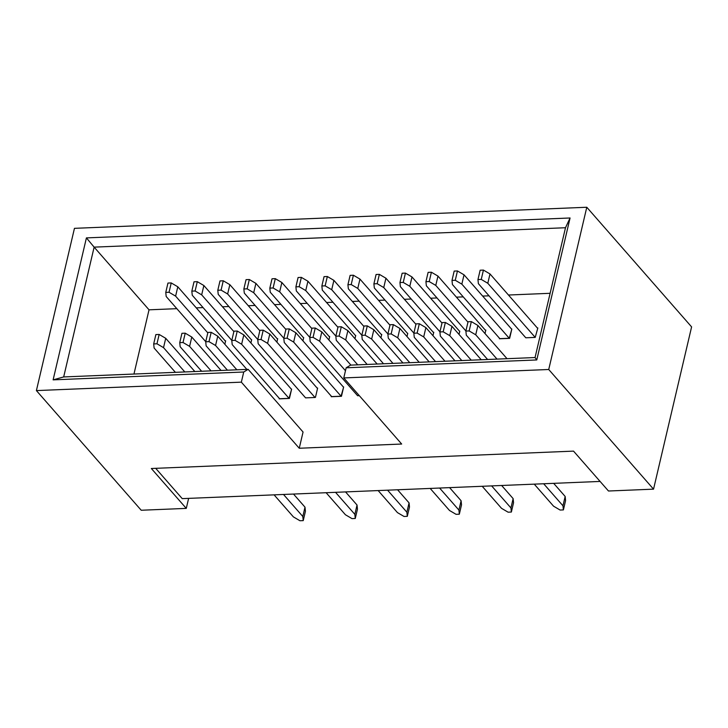<?xml version="1.0" encoding="UTF-8"?>
<svg xmlns="http://www.w3.org/2000/svg" width="728" height="728" viewBox="0 0 728 728"><rect width="100%" height="100%" fill="white"/><g stroke="black" fill="none" stroke-linecap="round" stroke-linejoin="round"><path stroke-width="1.09" d="M141.214 510.246L36.4 390.59L74.456 228.337L586.786 207.252L691.6 326.899L653.544 489.152L548.73 369.496L343.78 377.932L346.155 367.795L350.577 365.128L346.155 367.795L536.773 359.951L535.053 357.539L350.577 365.128L535.053 357.539L536.773 359.951L346.155 367.795L343.78 377.932L401.674 444.034L343.78 377.932L548.73 369.496L586.786 207.252L74.456 228.337L36.4 390.59L141.214 510.246L186.277 508.39L141.214 510.246M188.625 498.371L186.277 508.39L188.625 498.371M182.237 498.635L155.692 468.322L182.237 498.635L600.09 481.435L182.237 498.635M151.342 468.504L186.277 508.39L151.342 468.504L573.537 451.123L608.481 491.009L653.544 489.152L608.481 491.009L573.537 451.123L151.342 468.504M299.254 448.248L303.057 432.023L248.157 369.342L243.734 372.008L241.35 382.154L299.254 448.248L241.35 382.154L36.4 390.59L241.35 382.154L243.734 372.008L248.157 369.342L63.682 376.94L53.117 379.861L243.734 372.008L53.117 379.861L63.682 376.94L94.13 247.138L86.414 237.892L53.117 379.861L86.414 237.892L94.13 247.138L63.682 376.94L248.157 369.342L303.057 432.023L299.254 448.248L401.674 444.034L299.254 448.248M133.961 374.046L149.031 309.819L94.13 247.138L565.492 227.737L570.07 217.981L86.414 237.892L570.07 217.981L536.773 359.951L570.07 217.981L565.492 227.737L94.13 247.138L149.031 309.819L133.961 374.046M328.901 339.976L329.711 336.527L328.901 339.976M354.964 338.702L355.728 335.453L354.964 338.702M224.843 344.262L225.653 340.804L224.843 344.262M302.939 340.841L303.694 337.592L302.939 340.841M250.905 342.988L251.67 339.739L250.905 342.988M276.877 342.115L277.686 338.666L276.877 342.115M509.227 338.374L511.83 329.029L509.636 338.356L499.399 338.775L499.508 338.293L499.808 338.757M485.003 333.551L485.813 330.093L485.003 333.551M459.031 334.416L459.796 331.167L459.031 334.416M380.935 337.838L381.745 334.38L380.935 337.838M432.969 335.69L433.779 332.241L432.969 335.69M406.998 336.564L407.762 333.315L406.998 336.564M315.442 397.37L317.636 388.042L315.442 397.37M279.297 398.38L279.188 398.862L279.297 398.38M289.016 398.453L291.619 389.107L289.425 398.434L279.598 398.844M331.331 396.232L331.213 396.714L331.331 396.232M341.05 396.314L343.652 386.968L341.459 396.296L331.631 396.705M550.113 293.302L508.453 295.022L550.113 293.302M489.034 295.823L482.655 296.078L489.034 295.823M463.236 296.878L456.429 297.161L463.236 296.878M437 297.961L430.63 298.225L437 297.961M411.202 299.026L404.395 299.299L411.202 299.026M384.966 300.1L378.596 300.364L384.966 300.1M359.168 301.164L352.361 301.447L359.168 301.164M332.942 302.247L326.563 302.511L332.942 302.247M307.134 303.303L300.327 303.585L307.134 303.303M280.908 304.386L274.529 304.65L280.908 304.386M255.109 305.451L248.294 305.733L255.109 305.451M228.874 306.524L222.495 306.788L228.874 306.524M203.076 307.589L196.26 307.871L203.076 307.589M176.84 308.672L149.031 309.819L176.84 308.672M537.846 327.955L535.244 337.301L537.846 327.955M653.544 489.152L691.6 326.899L586.786 207.252L548.73 369.496L653.544 489.152M565.492 227.737L535.053 357.539L565.492 227.737M331.731 396.696L284.239 342.469L283.82 338.356L286.004 329.029L289.28 328.892L295.85 332.751L343.261 386.887L295.85 332.751L293.657 342.078L287.096 338.22L283.82 338.356L284.239 342.469L331.649 396.596L341.077 396.214L293.657 342.078L341.159 396.305M345.691 339.94L339.13 336.081L335.845 336.209L336.272 340.331L357.739 364.837L336.272 340.331L335.845 336.209L339.13 336.081L345.691 339.94L367.158 364.446L345.691 339.94L347.884 330.612L377.159 364.036L347.884 330.612L345.691 339.94M338.038 326.881L341.314 326.745L347.884 330.612L341.314 326.745L339.13 336.081L341.314 326.745L338.038 326.881L335.845 336.209L338.038 326.881M207.908 332.441L211.184 332.305L217.754 336.172L246.856 369.396L217.754 336.172L215.561 345.5L209 341.632L205.724 341.769L206.142 345.882L227.436 370.197L206.142 345.882L205.724 341.769L207.908 332.441L205.724 341.769L209 341.632L211.184 332.305L207.908 332.441M236.864 369.815L215.561 345.5L236.864 369.815M279.707 398.835L232.205 344.608L231.786 340.495L233.97 331.167L237.246 331.031L243.816 334.898L291.227 389.025L243.816 334.898L241.623 344.226L235.062 340.358L231.786 340.495L232.205 344.608L279.616 398.744L289.043 398.353L241.623 344.226L289.125 398.453M357.621 395.732L310.201 341.605L309.782 337.483L311.975 328.155L315.251 328.019L321.812 331.886L350.923 365.119L321.812 331.886L319.628 341.214L313.058 337.355L309.782 337.483L310.201 341.605L357.621 395.732L359.304 395.659M345.472 370.716L319.628 341.214L345.472 370.716M163.527 347.638L156.966 343.78L153.69 343.916L154.108 348.029L175.403 372.345L154.108 348.029L153.69 343.916L156.966 343.78L163.527 347.638L184.83 371.953L163.527 347.638L165.72 338.311L194.831 371.544L165.72 338.311L163.527 347.638M155.874 334.58L159.15 334.452L165.72 338.311L159.15 334.452L156.966 343.78L159.15 334.452L155.874 334.58L153.69 343.916L155.874 334.58M305.587 397.87L258.176 343.743L257.748 339.63L259.941 330.303L263.218 330.166L269.788 334.025L317.199 388.161L269.788 334.025L267.595 343.352L261.034 339.494L257.748 339.63L258.176 343.743L305.587 397.87L315.006 397.488L267.595 343.352L315.006 397.488M181.936 333.306L185.212 333.178L191.782 337.037L221.057 370.461L191.782 337.037L189.599 346.364L183.028 342.506L179.752 342.642L180.171 346.756L201.638 371.262L180.171 346.756L179.752 342.642L181.936 333.306L179.752 342.642L183.028 342.506L185.212 333.178L181.936 333.306M211.065 370.871L189.599 346.364L211.065 370.871M357.776 288.425L351.205 284.566L347.929 284.703L348.348 288.816L387.906 333.97L348.348 288.816L347.929 284.703L351.205 284.566L357.776 288.425L389.962 325.179L357.776 288.425L359.96 279.097L407.38 333.224L359.96 279.097L357.776 288.425M350.123 275.366L353.399 275.229L359.96 279.097L353.399 275.229L351.205 284.566L353.399 275.229L350.123 275.366L347.929 284.703L350.123 275.366M331.713 289.699L325.143 285.84L321.867 285.968L322.286 290.09L361.843 335.244L322.286 290.09L321.867 285.968L325.143 285.84L331.713 289.699L363.9 326.453L331.713 289.699L333.897 280.371L381.317 334.498L333.897 280.371L331.713 289.699M324.051 276.64L327.336 276.504L333.897 280.371L327.336 276.504L325.143 285.84L327.336 276.504L324.051 276.64L321.867 285.968L324.051 276.64M227.646 293.985L221.075 290.117L217.799 290.254L218.227 294.367L257.776 339.53L218.227 294.367L217.799 290.254L221.075 290.117L227.646 293.985L259.841 330.73L227.646 293.985L229.839 284.657L277.25 338.784L229.839 284.657L227.646 293.985M219.993 280.926L223.268 280.79L229.839 284.657L223.268 280.79L221.075 290.117L223.268 280.79L219.993 280.926L217.799 290.254L219.993 280.926M194.021 281.791L197.297 281.663L203.867 285.522L251.278 339.648L203.867 285.522L201.674 294.849L195.113 290.991L191.837 291.127L192.256 295.24L231.804 340.395L192.256 295.24L191.837 291.127L194.021 281.791L191.837 291.127L195.113 290.991L197.297 281.663L194.021 281.791M233.87 331.604L201.674 294.849L233.87 331.604M253.708 292.711L247.147 288.843L243.862 288.98L244.29 293.093L283.838 338.256L244.29 293.093L243.862 288.98L247.147 288.843L253.708 292.711L285.904 329.456L253.708 292.711L255.901 283.383L303.312 337.51L255.901 283.383L253.708 292.711M246.055 279.652L249.331 279.516L255.901 283.383L249.331 279.516L247.147 288.843L249.331 279.516L246.055 279.652L243.862 288.98L246.055 279.652M167.959 283.065L171.235 282.937L177.805 286.796L225.216 340.922L177.805 286.796L175.612 296.123L169.051 292.265L165.766 292.401L166.193 296.514L205.742 341.669L166.193 296.514L165.766 292.401L167.959 283.065L165.766 292.401L169.051 292.265L171.235 282.937L167.959 283.065M207.808 332.878L175.612 296.123L207.808 332.878M305.742 290.563L299.172 286.705L295.896 286.841L296.323 290.954L335.872 336.109L296.323 290.954L295.896 286.841L299.172 286.705L305.742 290.563L337.938 327.318L305.742 290.563L307.935 281.236L355.346 335.371L307.935 281.236L305.742 290.563M298.089 277.514L301.365 277.377L307.935 281.236L301.365 277.377L299.172 286.705L301.365 277.377L298.089 277.514L295.896 286.841L298.089 277.514M279.679 291.837L273.109 287.979L269.833 288.115L270.252 292.228L309.81 337.382L270.252 292.228L269.833 288.115L273.109 287.979L279.679 291.837L311.866 328.592L279.679 291.837L281.863 282.51L329.284 336.645L281.863 282.51L279.679 291.837M272.026 278.788L275.302 278.651L281.863 282.51L275.302 278.651L273.109 287.979L275.302 278.651L272.026 278.788L269.833 288.115L272.026 278.788M525.798 337.792L478.387 283.665L477.959 279.543L480.152 270.215L477.959 279.543L481.244 279.416L483.428 270.079L481.244 279.416L487.805 283.274L489.999 273.946L537.41 328.073L489.999 273.946L483.428 270.079L480.152 270.215L483.428 270.079L489.999 273.946L487.805 283.274L481.244 279.416L477.959 279.543L478.387 283.665L525.798 337.792L535.226 337.401L487.805 283.274L535.226 337.401M468.068 321.731L471.344 321.594L477.914 325.462L507.025 358.686L477.914 325.462L475.721 334.789L469.16 330.931L465.884 331.058L466.302 335.18L487.596 359.486L466.302 335.18L465.884 331.058L468.068 321.731L465.884 331.058L469.16 330.931L471.344 321.594L468.068 321.731M497.024 359.104L475.721 334.789L497.024 359.104M499.918 338.757L452.416 284.53L451.997 280.416L454.181 271.089L457.457 270.952L464.027 274.811L511.438 328.938L464.027 274.811L461.843 284.138L455.273 280.28L451.997 280.416L452.416 284.53L499.827 338.656L509.254 338.274L461.843 284.138L509.336 338.365M442.096 322.604L445.381 322.468L451.942 326.326L481.226 359.75L451.942 326.326L449.758 335.654L443.188 331.795L439.912 331.932L440.331 336.045L461.798 360.551L440.331 336.045L439.912 331.932L442.096 322.604L439.912 331.932L443.188 331.795L445.381 322.468L442.096 322.604M471.225 360.16L449.758 335.654L471.225 360.16M435.772 285.412L429.211 281.554L425.935 281.691L426.353 285.804L465.902 330.958L426.353 285.804L425.935 281.691L429.211 281.554L435.772 285.412L467.968 322.167L435.772 285.412L437.965 276.085L485.376 330.212L437.965 276.085L435.772 285.412M428.119 272.363L431.395 272.226L437.965 276.085L431.395 272.226L429.211 281.554L431.395 272.226L428.119 272.363L425.935 281.691L428.119 272.363M409.809 286.286L403.239 282.419L399.963 282.555L400.382 286.668L439.94 331.822L400.382 286.668L399.963 282.555L403.239 282.419L409.809 286.286L441.996 323.032L409.809 286.286L411.993 276.959L459.414 331.085L411.993 276.959L409.809 286.286M402.147 273.228L405.432 273.091L411.993 276.959L405.432 273.091L403.239 282.419L405.432 273.091L402.147 273.228L399.963 282.555L402.147 273.228M416.034 323.878L419.319 323.742L425.88 327.6L454.991 360.833L425.88 327.6L423.696 336.928L417.126 333.069L413.85 333.206L414.268 337.319L435.562 361.634L414.268 337.319L413.85 333.206L416.034 323.878L413.85 333.206L417.126 333.069L419.319 323.742L416.034 323.878M444.99 361.243L423.696 336.928L444.99 361.243M390.072 324.743L393.348 324.606L399.909 328.464L429.192 361.898L399.909 328.464L397.725 337.801L391.154 333.934L387.878 334.07L388.297 338.183L409.764 362.69L388.297 338.183L387.878 334.07L390.072 324.743L387.878 334.07L391.154 333.934L393.348 324.606L390.072 324.743M419.192 362.307L397.725 337.801L419.192 362.307M364.009 326.017L367.285 325.88L373.846 329.739L402.957 362.972L373.846 329.739L371.662 339.075L365.092 335.208L361.816 335.344L362.235 339.457L383.538 363.773L362.235 339.457L361.816 335.344L364.009 326.017L361.816 335.344L365.092 335.208L367.285 325.88L364.009 326.017M392.956 363.381L371.662 339.075L392.956 363.381M376.085 274.501L379.361 274.365L385.931 278.223L433.342 332.359L385.931 278.223L383.747 287.56L377.177 283.692L373.901 283.829L374.319 287.942L413.877 333.096L374.319 287.942L373.901 283.829L376.085 274.501L373.901 283.829L377.177 283.692L379.361 274.365L376.085 274.501M415.934 324.306L383.747 287.56L415.934 324.306M289.28 328.892L286.004 329.029L283.82 338.356L287.096 338.22L289.28 328.892L287.096 338.22L293.657 342.078L295.85 332.751L289.28 328.892M209 341.632L215.561 345.5L217.754 336.172L211.184 332.305L209 341.632M237.246 331.031L233.97 331.167L231.786 340.495L235.062 340.358L237.246 331.031L235.062 340.358L241.623 344.226L243.816 334.898L237.246 331.031M315.251 328.019L311.975 328.155L309.782 337.483L313.058 337.355L315.251 328.019L313.058 337.355L319.628 341.214L321.812 331.886L315.251 328.019M263.218 330.166L259.941 330.303L257.748 339.63L261.034 339.494L263.218 330.166L261.034 339.494L267.595 343.352L269.788 334.025L263.218 330.166M183.028 342.506L189.599 346.364L191.782 337.037L185.212 333.178L183.028 342.506M195.113 290.991L201.674 294.849L203.867 285.522L197.297 281.663L195.113 290.991M169.051 292.265L175.612 296.123L177.805 286.796L171.235 282.937L169.051 292.265M469.16 330.931L475.721 334.789L477.914 325.462L471.344 321.594L469.16 330.931M451.997 280.416L455.273 280.28L457.457 270.952L454.181 271.089L451.997 280.416M455.273 280.28L461.843 284.138L464.027 274.811L457.457 270.952L455.273 280.28M443.188 331.795L449.758 335.654L451.942 326.326L445.381 322.468L443.188 331.795M417.126 333.069L423.696 336.928L425.88 327.6L419.319 323.742L417.126 333.069M391.154 333.934L397.725 337.801L399.909 328.464L393.348 324.606L391.154 333.934M365.092 335.208L371.662 339.075L373.846 329.739L367.285 325.88L365.092 335.208M377.177 283.692L383.747 287.56L385.931 278.223L379.361 274.365L377.177 283.692M553.553 506.178L534.252 484.147L553.553 506.178L560.114 510.046L563.399 509.909L562.971 505.796L543.67 483.756L562.971 505.796L565.165 496.46L553.671 483.346L565.165 496.46L565.583 500.582L563.399 509.909L560.114 510.046L553.553 506.178M501.519 508.326L482.218 486.286L501.519 508.326L508.089 512.184L511.365 512.048L510.938 507.935L491.637 485.904L510.938 507.935L513.131 498.607L501.638 485.485L513.131 498.607L513.549 502.72L511.365 512.048L508.089 512.184L501.519 508.326M449.485 510.465L430.184 488.433L449.485 510.465L456.056 514.323L459.332 514.195L458.913 510.073L439.612 488.042L458.913 510.073L461.097 500.746L449.604 487.633L461.097 500.746L461.516 504.859L459.332 514.195L456.056 514.323L449.485 510.465M397.452 512.603L378.151 490.572L397.452 512.603L404.022 516.471L407.298 516.334L406.879 512.221L387.578 490.181L406.879 512.221L409.063 502.884L397.579 489.771L409.063 502.884L409.491 507.007L407.298 516.334L404.022 516.471L397.452 512.603M345.418 514.751L326.117 492.71L345.418 514.751L351.988 518.609L355.264 518.472L354.845 514.359L335.544 492.328L354.845 514.359L357.029 505.032L345.545 491.91L357.029 505.032L357.457 509.145L355.264 518.472L351.988 518.609L345.418 514.751M293.393 516.889L274.092 494.858L293.393 516.889L299.954 520.748L303.23 520.62L302.812 516.498L283.511 494.467L302.812 516.498L305.005 507.17L293.511 494.057L305.005 507.17L305.423 511.284L303.23 520.62L299.954 520.748L293.393 516.889M563.399 509.909L565.583 500.582L565.165 496.46L562.971 505.796L563.399 509.909M511.365 512.048L513.549 502.72L513.131 498.607L510.938 507.935L511.365 512.048M459.332 514.195L461.516 504.859L461.097 500.746L458.913 510.073L459.332 514.195M407.298 516.334L409.491 507.007L409.063 502.884L406.879 512.221L407.298 516.334M355.264 518.472L357.457 509.145L357.029 505.032L354.845 514.359L355.264 518.472M303.23 520.62L305.423 511.284L305.005 507.17L302.812 516.498L303.23 520.62"/></g></svg>
